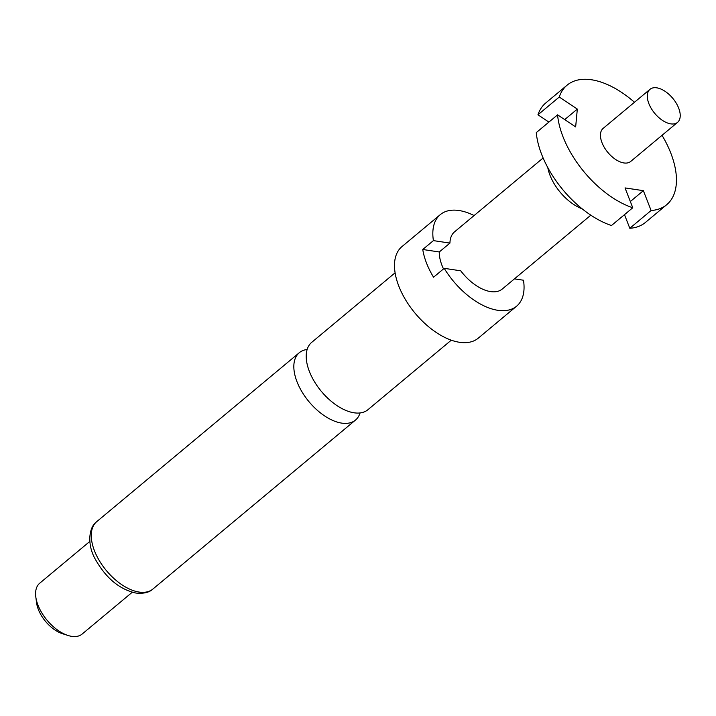 <?xml version="1.0" encoding="UTF-8"?>
<svg xmlns="http://www.w3.org/2000/svg" width="716" height="716" viewBox="0 0 716 716"><rect width="100%" height="100%" fill="white"/><g stroke="black" fill="none" stroke-linecap="round" stroke-linejoin="round"><path stroke-width="1.07" d="M451.286 340.181L367.872 409.749A43.864 23.95 -129.8 0 1 354.098 412.801A43.864 23.95 -129.8 0 1 309.401 371.506A43.864 23.95 -129.8 0 1 311.684 342.373L395.089 272.814M670.794 123.868A21.516 11.751 -129.8 0 1 651.336 108.599A21.516 11.751 -129.8 0 1 649.985 89.321A21.516 11.751 -129.8 0 1 656.742 87.826A21.516 11.751 -129.8 0 1 676.19 103.104A21.516 11.751 -129.8 0 1 677.551 122.373A21.516 11.751 -129.8 0 1 670.794 123.868M677.551 122.373L630.689 161.458A21.516 11.751 -129.8 0 1 623.931 162.953A21.516 11.751 -129.8 0 1 604.474 147.684A21.516 11.751 -129.8 0 1 603.123 128.406L649.985 89.321M582.18 208.848A37.241 20.334 -129.8 0 1 547.794 167.616M474.09 215.543A59.589 32.533 50.2 0 0 458.983 210.513A59.589 32.533 50.2 0 0 440.268 214.648L401.927 246.626A59.589 32.533 50.2 0 0 405.677 300.004A59.589 32.533 50.2 0 0 459.556 342.293A59.589 32.533 50.2 0 0 478.27 338.158L516.612 306.18A59.589 32.533 50.2 0 0 523.486 280.225L514.464 278.864M443.508 268.912A37.241 20.334 -129.8 0 1 439.284 251.969L422.753 249.49A59.589 32.533 -129.8 0 0 433.556 277.217L444.206 268.33A59.589 32.533 50.2 0 0 497.897 310.314A59.589 32.533 50.2 0 0 516.612 306.18M422.753 249.49L433.404 240.612A59.589 32.533 50.2 0 1 440.268 214.648M307.128 349.498A43.864 23.95 50.2 0 0 299.306 352.702A43.864 23.95 50.2 0 0 297.033 381.834A43.864 23.95 50.2 0 0 341.72 423.12A43.864 23.95 50.2 0 0 355.494 420.068A43.864 23.95 50.2 0 0 360.05 412.944M89.831 541.421L39.72 583.209A33.106 18.07 50.2 0 0 35.8 596.884A33.106 18.07 50.2 0 0 67.975 635.459A33.106 18.07 50.2 0 0 71.734 636.354A33.106 18.07 50.2 0 0 82.134 634.054L132.236 592.266M35.8 596.884L36.57 602.791A26.483 14.454 50.2 0 0 62.301 633.651L67.975 635.459M439.284 251.969L449.934 243.091A37.241 20.334 -129.8 0 1 454.588 231.814L543.113 157.985M590.816 215.185L502.292 289.013A37.241 20.334 -129.8 0 1 490.603 291.6A37.241 20.334 -129.8 0 1 460.746 270.809L444.206 268.33M449.934 243.091L433.404 240.612M662.032 135.315A77.802 42.468 -129.8 0 1 666.73 204.678A77.802 42.468 -129.8 0 1 651.104 210.504L643.362 190.671L625.023 187.914L632.765 207.756L611.464 225.522A77.802 42.468 50.2 0 1 536.275 132.621L557.576 114.855L575.655 126.911L577.329 109.074L559.259 97.027A77.802 42.468 -129.8 0 1 567.072 85.186L545.771 102.952A77.802 42.468 50.2 0 0 537.958 114.793L548.904 122.087M559.259 97.027L537.958 114.793M567.072 85.186A77.802 42.468 -129.8 0 1 634.466 102.263M632.765 207.756A77.802 42.468 -129.8 0 1 557.576 114.855M624.486 214.657L629.803 228.279A77.802 42.468 50.2 0 0 645.429 222.443L666.73 204.678M629.803 228.279L651.104 210.504M643.362 190.671L630.34 201.536M577.329 109.074L564.7 119.608M152.929 589.017C149.376 592.445 143.737 593.797 136.013 593.072C119.447 589.429 105.807 578.036 95.103 558.874C87.003 544.455 88.721 527.137 96.741 521.642A43.864 23.95 50.2 0 0 99.497 560.932A43.864 23.95 50.2 0 0 139.155 592.069A43.864 23.95 50.2 0 0 152.929 589.017L355.494 420.068M96.741 521.642L299.306 352.702"/></g></svg>
